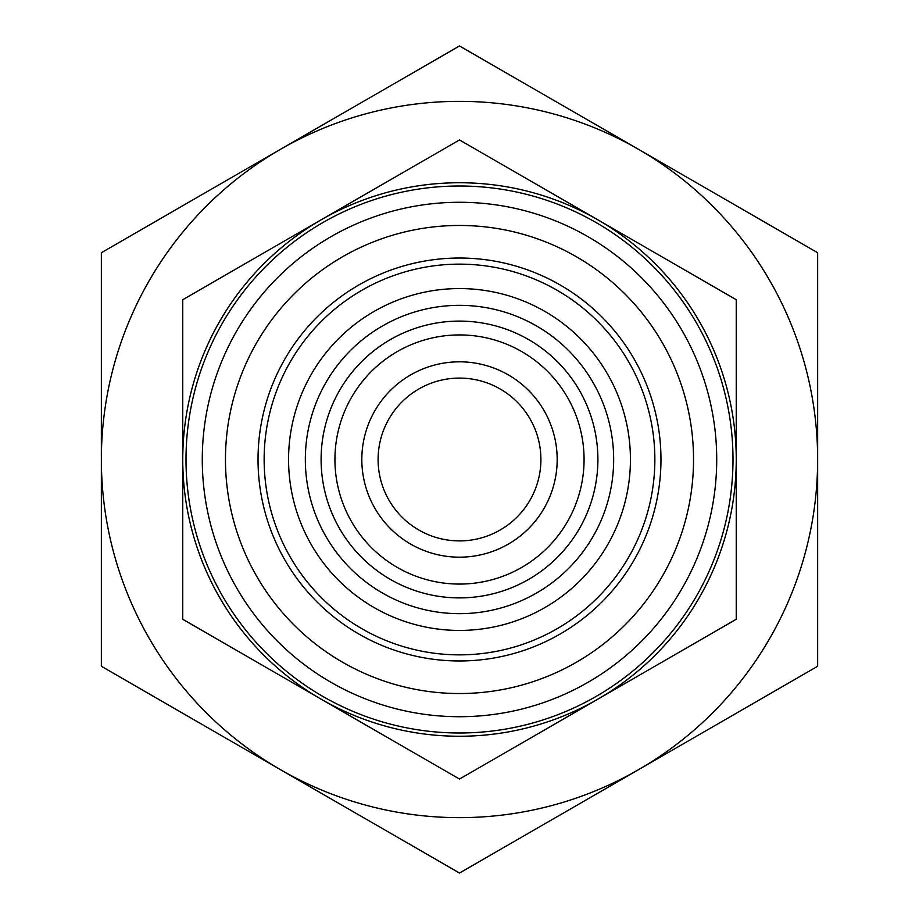 <?xml version="1.0" encoding="UTF-8"?>
<svg xmlns="http://www.w3.org/2000/svg" width="919" height="919" viewBox="0 0 919 919"><rect width="100%" height="100%" fill="white"/><g stroke="black" fill="none" stroke-linecap="round" stroke-linejoin="round"><path stroke-width="1.38" d="M305.338 459.5A154.162 154.162 0 0 1 459.5 305.338A154.162 154.162 0 0 1 613.662 459.5A154.162 154.162 0 0 1 459.5 613.662A154.162 154.162 0 0 1 305.338 459.5M459.5 321.099A138.401 138.401 0 0 0 321.099 459.5A138.401 138.401 0 0 0 459.5 597.901A138.401 138.401 0 0 0 597.901 459.5A138.401 138.401 0 0 0 459.5 321.099M459.5 378.1A81.4 81.4 0 0 1 540.9 459.5A81.4 81.4 0 0 1 459.5 540.9A81.4 81.4 0 0 1 378.1 459.5A81.4 81.4 0 0 1 459.5 378.1M459.5 361.822A97.678 97.678 0 0 1 557.178 459.5A97.678 97.678 0 0 1 459.5 557.178A97.678 97.678 0 0 1 361.822 459.5A97.678 97.678 0 0 1 459.5 361.822M459.5 584.07A124.57 124.57 0 0 1 334.93 459.5A124.57 124.57 0 0 1 459.5 334.93A124.57 124.57 0 0 1 584.07 459.5A124.57 124.57 0 0 1 459.5 584.07M459.5 630.434A170.934 170.934 0 0 1 288.566 459.5A170.934 170.934 0 0 1 459.5 288.566A170.934 170.934 0 0 1 630.434 459.5A170.934 170.934 0 0 1 459.5 630.434M459.5 654.856A195.356 195.356 0 0 1 264.144 459.5A195.356 195.356 0 0 1 459.5 264.144A195.356 195.356 0 0 1 654.856 459.5A195.356 195.356 0 0 1 459.5 654.856M459.5 732.994A273.494 273.494 0 0 1 186.006 459.5A273.494 273.494 0 0 1 459.5 186.006A273.494 273.494 0 0 1 732.994 459.5A273.494 273.494 0 0 1 459.5 732.994M459.5 716.717A257.217 257.217 0 0 1 202.283 459.5A257.217 257.217 0 0 1 459.5 202.283A257.217 257.217 0 0 1 716.717 459.5A257.217 257.217 0 0 1 459.5 716.717M459.5 660.968A201.468 201.468 0 0 1 258.032 459.5A201.468 201.468 0 0 1 459.5 258.032A201.468 201.468 0 0 1 660.968 459.5A201.468 201.468 0 0 1 459.5 660.968M459.5 693.535A234.035 234.035 0 0 1 225.465 459.5A234.035 234.035 0 0 1 459.5 225.465A234.035 234.035 0 0 1 693.535 459.5A234.035 234.035 0 0 1 459.5 693.535M459.5 736.245A276.745 276.745 0 0 1 321.122 699.175L459.5 779.059L736.245 619.28L736.245 299.72L459.5 139.941L321.122 219.825A276.745 276.745 0 0 1 736.245 459.5A276.745 276.745 0 0 1 459.5 736.245M736.245 397.376L736.245 451.723M736.245 467.277L736.245 576.707M182.755 619.28L321.122 699.175A276.745 276.745 0 0 1 182.755 459.5L182.755 619.28M182.755 299.72L182.755 459.5A276.745 276.745 0 0 1 321.122 219.825L182.755 299.72M459.5 45.95L101.354 252.725L101.354 666.275L280.433 769.662A358.146 358.146 0 0 0 638.567 769.662L817.646 666.275L817.646 252.725L459.5 45.95M459.5 101.354A358.146 358.146 0 0 0 280.433 769.662L459.5 873.05L638.567 769.662A358.146 358.146 0 0 0 459.5 101.354M101.354 530.16L101.354 592.824M101.354 450.655L101.354 396.836M101.354 522.164L101.354 468.345"/></g></svg>
